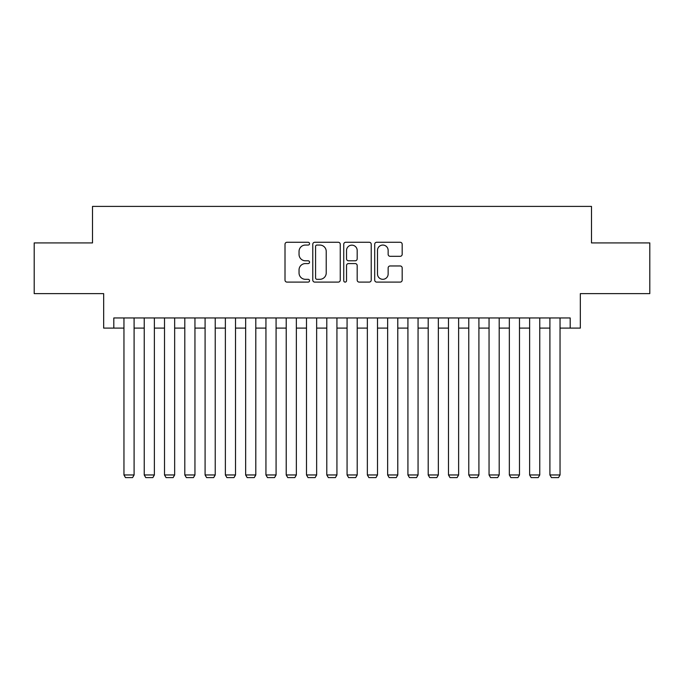 <?xml version="1.0" encoding="UTF-8"?>
<svg xmlns="http://www.w3.org/2000/svg" width="684" height="684" viewBox="0 0 684 684"><rect width="100%" height="100%" fill="white"/><g stroke="black" fill="none" stroke-linecap="round" stroke-linejoin="round"><path stroke-width="1.03" d="M309.544 243.666A1.394 1.394 0 0 0 308.151 242.273L286.998 242.273A1.992 1.992 0 0 0 285.006 244.265L285.006 280.107A1.992 1.992 0 0 0 286.998 282.099L308.151 282.099A1.394 1.394 0 0 0 309.544 280.705A1.394 1.394 0 0 0 308.151 279.311L305.415 279.311A6.37 6.37 0 0 1 299.045 272.933L299.045 269.949A6.37 6.37 0 0 1 305.415 263.579L308.151 263.579A1.394 1.394 0 0 0 309.544 262.186A1.394 1.394 0 0 0 308.151 260.792L305.415 260.792A6.37 6.37 0 0 1 299.045 254.422L299.045 251.43A6.37 6.37 0 0 1 305.415 245.06L308.151 245.06A1.394 1.394 0 0 0 309.544 243.666M400.183 256.312A1.992 1.992 0 0 0 402.175 254.32L402.175 244.265A1.992 1.992 0 0 0 400.183 242.273L376.696 242.273A1.992 1.992 0 0 0 374.704 244.265L374.704 280.107A1.992 1.992 0 0 0 376.696 282.099L400.183 282.099A1.992 1.992 0 0 0 402.175 280.107L402.175 267.957A1.992 1.992 0 0 0 400.183 265.965L390.128 265.965A1.992 1.992 0 0 0 388.144 267.957L388.144 273.985A5.327 5.327 0 0 1 382.818 279.311A5.327 5.327 0 0 1 377.491 273.985L377.491 250.387A5.327 5.327 0 0 1 382.818 245.06A5.327 5.327 0 0 1 388.144 250.387L388.144 254.32A1.992 1.992 0 0 0 390.128 256.312L400.183 256.312M113.809 328.106L113.809 317.966L570.191 317.966L570.191 328.106L580.331 328.106L580.331 293.624L649.8 293.624L649.8 242.914L591.489 242.914L591.489 206.406L92.511 206.406L92.511 242.914L34.2 242.914L34.2 293.624L103.669 293.624L103.669 328.106L123.958 328.106M340.256 244.265A1.992 1.992 0 0 0 338.264 242.273L314.777 242.273A1.992 1.992 0 0 0 312.785 244.265L312.785 280.107A1.992 1.992 0 0 0 314.777 282.099L338.264 282.099A1.992 1.992 0 0 0 340.256 280.107L340.256 244.265M345.736 242.273L369.223 242.273A1.992 1.992 0 0 1 371.215 244.265L371.215 280.107A1.992 1.992 0 0 1 369.223 282.099L359.168 282.099A1.992 1.992 0 0 1 357.185 280.107L357.185 265.572A1.992 1.992 0 0 0 355.193 263.579L348.524 263.579A1.992 1.992 0 0 0 346.531 265.572L346.531 280.705A1.394 1.394 0 0 1 345.138 282.099A1.394 1.394 0 0 1 343.744 280.705L343.744 244.265A1.992 1.992 0 0 1 345.736 242.273M134.098 328.106L144.238 328.106M154.379 328.106L164.519 328.106M174.659 328.106L184.8 328.106M194.949 328.106L205.089 328.106M215.229 328.106L225.369 328.106M235.51 328.106L245.65 328.106M255.799 328.106L265.939 328.106M276.079 328.106L286.22 328.106M296.36 328.106L306.5 328.106M316.649 328.106L326.79 328.106M336.93 328.106L347.07 328.106M357.21 328.106L367.351 328.106M377.5 328.106L387.64 328.106M397.78 328.106L407.921 328.106M418.061 328.106L428.201 328.106M438.35 328.106L448.49 328.106M458.631 328.106L468.771 328.106M478.911 328.106L489.051 328.106M499.2 328.106L509.341 328.106M519.481 328.106L529.621 328.106M539.761 328.106L549.902 328.106M560.042 328.106L570.191 328.106M316.966 245.06A1.394 1.394 0 0 0 315.572 246.454L315.572 277.909A1.394 1.394 0 0 0 316.966 279.311L319.847 279.311A6.37 6.37 0 0 0 326.225 272.933L326.225 251.43A6.37 6.37 0 0 0 319.847 245.06L316.966 245.06M357.185 250.489A5.327 5.327 0 0 0 351.858 245.163A5.327 5.327 0 0 0 346.531 250.489L346.531 258.8A1.992 1.992 0 0 0 348.524 260.792L355.193 260.792A1.992 1.992 0 0 0 357.185 258.8L357.185 250.489M134.098 317.966L134.098 474.961L123.958 474.961L123.958 317.966M134.098 474.961L132.576 477.594L125.471 477.594L123.958 474.961M154.379 317.966L154.379 474.961L144.238 474.961L144.238 317.966M154.379 474.961L152.857 477.594L145.76 477.594L144.238 474.961M174.659 317.966L174.659 474.961L164.519 474.961L164.519 317.966M174.659 474.961L173.137 477.594L166.041 477.594L164.519 474.961M194.949 317.966L194.949 474.961L184.8 474.961L184.8 317.966M194.949 474.961L193.427 477.594L186.322 477.594L184.8 474.961M215.229 317.966L215.229 474.961L205.089 474.961L205.089 317.966M215.229 474.961L213.707 477.594L206.611 477.594L205.089 474.961M235.51 317.966L235.51 474.961L225.369 474.961L225.369 317.966M235.51 474.961L233.988 477.594L226.891 477.594L225.369 474.961M255.799 317.966L255.799 474.961L245.65 474.961L245.65 317.966M255.799 474.961L254.277 477.594L247.172 477.594L245.65 474.961M276.079 317.966L276.079 474.961L265.939 474.961L265.939 317.966M276.079 474.961L274.558 477.594L267.461 477.594L265.939 474.961M296.36 317.966L296.36 474.961L286.22 474.961L286.22 317.966M296.36 474.961L294.838 477.594L287.742 477.594L286.22 474.961M316.649 317.966L316.649 474.961L306.5 474.961L306.5 317.966M316.649 474.961L315.127 477.594L308.022 477.594L306.5 474.961M336.93 317.966L336.93 474.961L326.79 474.961L326.79 317.966M336.93 474.961L335.408 477.594L328.311 477.594L326.79 474.961M357.21 317.966L357.21 474.961L347.07 474.961L347.07 317.966M357.21 474.961L355.689 477.594L348.592 477.594L347.07 474.961M377.5 317.966L377.5 474.961L367.351 474.961L367.351 317.966M377.5 474.961L375.978 477.594L368.873 477.594L367.351 474.961M397.78 317.966L397.78 474.961L387.64 474.961L387.64 317.966M397.78 474.961L396.258 477.594L389.162 477.594L387.64 474.961M418.061 317.966L418.061 474.961L407.921 474.961L407.921 317.966M418.061 474.961L416.539 477.594L409.442 477.594L407.921 474.961M438.35 317.966L438.35 474.961L428.201 474.961L428.201 317.966M438.35 474.961L436.828 477.594L429.723 477.594L428.201 474.961M458.631 317.966L458.631 474.961L448.49 474.961L448.49 317.966M458.631 474.961L457.109 477.594L450.012 477.594L448.49 474.961M478.911 317.966L478.911 474.961L468.771 474.961L468.771 317.966M478.911 474.961L477.389 477.594L470.293 477.594L468.771 474.961M499.2 317.966L499.2 474.961L489.051 474.961L489.051 317.966M499.2 474.961L497.678 477.594L490.573 477.594L489.051 474.961M519.481 317.966L519.481 474.961L509.341 474.961L509.341 317.966M519.481 474.961L517.959 477.594L510.863 477.594L509.341 474.961M539.761 317.966L539.761 474.961L529.621 474.961L529.621 317.966M539.761 474.961L538.24 477.594L531.143 477.594L529.621 474.961M560.042 317.966L560.042 474.961L549.902 474.961L549.902 317.966M560.042 474.961L558.529 477.594L551.424 477.594L549.902 474.961"/></g></svg>
